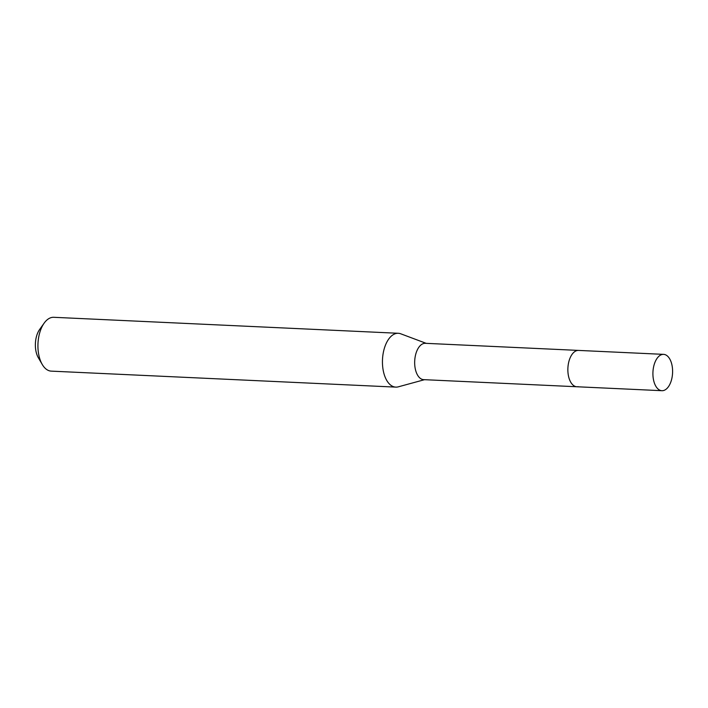 <?xml version="1.0" encoding="UTF-8"?>
<svg xmlns="http://www.w3.org/2000/svg" width="708" height="708" viewBox="0 0 708 708"><rect width="100%" height="100%" fill="white"/><g stroke="black" fill="none" stroke-linecap="round" stroke-linejoin="round"><path stroke-width="1.06" d="M663.6 354.363A18.187 9.823 92.7 0 0 662.343 354.451A18.187 9.823 92.7 0 0 652.909 373.231A18.187 9.823 92.7 0 0 661.909 390.701A18.187 9.823 92.7 0 0 663.166 390.612A18.187 9.823 92.7 0 0 672.6 371.824A18.187 9.823 92.7 0 0 663.6 354.363L578.542 350.416A18.187 9.823 92.7 0 0 577.294 350.504A18.187 9.823 92.7 0 1 578.542 350.416L425.358 343.309A18.187 9.823 92.7 0 0 424.101 343.398A18.187 9.823 92.7 0 0 414.667 362.177A18.187 9.823 92.7 0 0 423.667 379.647L576.861 386.754A18.187 9.823 92.7 0 0 578.117 386.665M576.861 386.754A18.187 9.823 92.7 0 1 567.86 369.284A18.187 9.823 92.7 0 1 577.294 350.504A18.187 9.823 92.7 0 0 567.86 369.284A18.187 9.823 92.7 0 0 576.861 386.754L661.909 390.701M426.207 343.345L400.763 333.804A26.948 14.549 92.7 0 0 398.285 333.282A26.948 14.549 92.7 0 0 396.427 333.415A26.948 14.549 92.7 0 0 382.444 361.239A26.948 14.549 92.7 0 0 395.781 387.117A26.948 14.549 92.7 0 0 397.639 386.984A26.948 14.549 92.7 0 0 398.303 386.834L424.517 379.683M398.285 333.282L53.764 317.299A26.948 14.549 92.7 0 0 51.905 317.432A26.948 14.549 92.7 0 0 44.144 323.14A26.948 14.549 92.7 0 0 42.232 364.434A26.948 14.549 92.7 0 0 51.268 371.134L395.781 387.117M44.144 323.14L39.613 329.494A18.39 9.93 92.7 0 0 38.303 357.682L42.232 364.434"/></g></svg>
